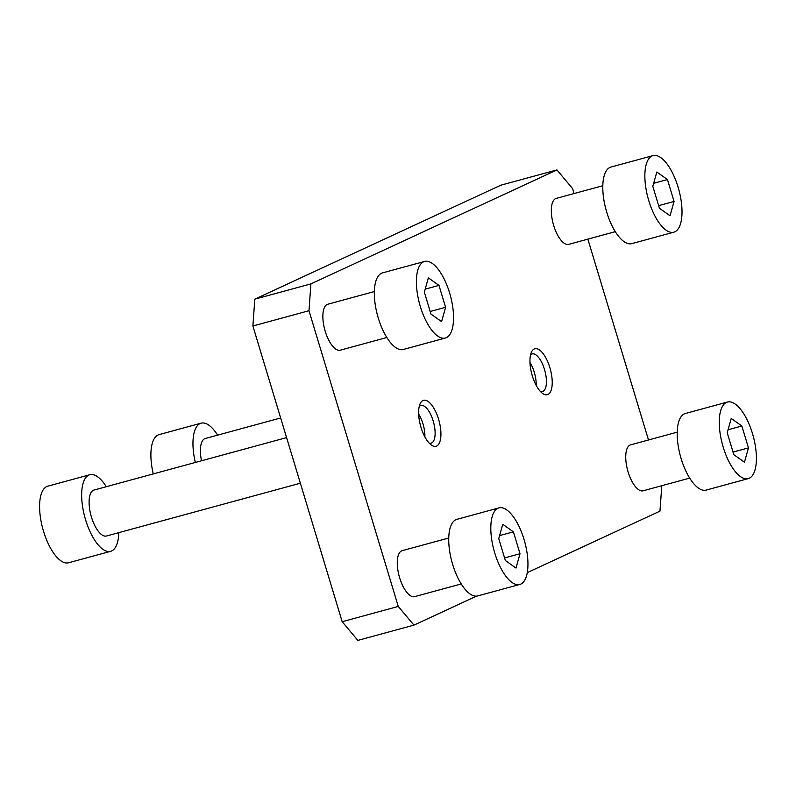 <?xml version="1.0" encoding="UTF-8"?>
<svg xmlns="http://www.w3.org/2000/svg" width="796" height="796" viewBox="0 0 796 796"><rect width="100%" height="100%" fill="white"/><g stroke="black" fill="none" stroke-linecap="round" stroke-linejoin="round"><path stroke-width="1.19" d="M540.484 391.552A19.512 7.841 74.8 0 0 542.424 391.602A19.512 7.841 74.8 0 0 544.862 370.717A19.512 7.841 74.8 0 0 532.166 353.941A19.512 7.841 74.8 0 0 531.658 354.13A19.512 7.841 74.8 0 0 530.524 354.966M529.967 362.488A19.512 7.841 -105.2 0 1 534.265 372.22A19.512 7.841 -105.2 0 1 536.186 385.354M252.889 325.992L342.18 621.716L398.269 606.443L308.987 310.719L252.889 325.992L254.81 299.167L310.908 283.893L308.987 310.719M674.063 201.448L667.446 179.558L656.819 172.006L652.81 186.334L659.416 208.224L670.043 215.786L674.063 201.448L658.63 205.647M667.446 179.558L653.655 183.309M678.083 187.11A39.681 15.95 74.8 0 0 653.009 155.608A39.681 15.95 74.8 0 0 648.043 198.085A39.681 15.95 74.8 0 0 673.854 232.183A39.681 15.95 74.8 0 0 678.083 187.11M673.854 232.183L631.785 243.636A39.681 15.95 -105.2 0 1 605.975 209.537A39.681 15.95 -105.2 0 1 610.94 167.061L653.009 155.608M602.801 185.727L556.205 198.413A23.81 9.572 74.8 0 0 553.678 225.447A23.81 9.572 74.8 0 0 568.722 244.352L615.308 231.666M741.852 425.999L748.469 447.889L744.449 462.227L733.822 454.665L727.216 432.775L731.226 418.447L741.852 425.999L728.061 429.75M748.469 447.889L733.036 452.088M752.479 433.551A39.681 15.95 -105.2 0 1 748.26 478.625A39.681 15.95 -105.2 0 1 722.45 444.526A39.681 15.95 -105.2 0 1 727.415 402.05A39.681 15.95 -105.2 0 1 752.479 433.551M727.415 402.05L685.346 413.502A39.681 15.95 74.8 0 0 680.381 455.979A39.681 15.95 74.8 0 0 706.191 490.077L748.26 478.625M677.197 432.168L630.611 444.855A23.81 9.572 74.8 0 0 628.084 471.889A23.81 9.572 74.8 0 0 643.128 490.794L689.714 478.107M438.984 285.396L445.601 307.286L441.581 321.624L430.954 314.062L424.348 292.172L428.357 277.844L438.984 285.396L425.193 289.147M420.328 306.51A39.681 15.95 -105.2 0 1 424.547 261.446A39.681 15.95 -105.2 0 1 450.357 295.535A39.681 15.95 -105.2 0 1 445.392 338.021A39.681 15.95 -105.2 0 1 420.328 306.51M424.547 261.446L382.478 272.899A39.681 15.95 74.8 0 0 378.259 317.972A39.681 15.95 74.8 0 0 403.323 349.474L445.392 338.021M374.329 291.565L327.743 304.251A23.81 9.572 74.8 0 0 325.216 331.285A23.81 9.572 74.8 0 0 340.26 350.19L386.846 337.504M498.744 538.613L505.361 560.503L515.987 568.065L520.007 553.727L513.39 531.837L502.764 524.285L498.744 538.613M494.734 552.951A39.681 15.95 74.8 0 0 519.798 584.463A39.681 15.95 74.8 0 0 524.763 541.976A39.681 15.95 74.8 0 0 498.953 507.888A39.681 15.95 74.8 0 0 494.734 552.951M519.798 584.463L477.729 595.915A39.681 15.95 -105.2 0 1 452.655 564.414A39.681 15.95 -105.2 0 1 456.884 519.34L498.953 507.888M448.735 538.006L402.149 550.693A23.81 9.572 74.8 0 0 401.542 550.912A23.81 9.572 74.8 0 0 399.393 576.951A23.81 9.572 74.8 0 0 414.656 596.632L461.252 583.946M280.66 417.97L205.278 438.496A23.81 9.572 74.8 0 0 201.527 460.775M195.328 462.456A39.681 15.95 -105.2 0 1 201.109 423.173L159.041 434.636A39.681 15.95 74.8 0 0 153.26 473.909M201.109 423.173A39.681 15.95 -105.2 0 1 217.597 435.143M300.361 483.212L106.485 535.997A23.81 9.572 -105.2 0 1 91.003 515.539A23.81 9.572 -105.2 0 1 93.978 490.057L286.59 437.611M110.654 551.32L68.585 562.772A39.681 15.95 -105.2 0 1 43.521 531.27A39.681 15.95 -105.2 0 1 47.74 486.197L89.809 474.734A39.681 15.95 74.8 0 0 85.59 519.808A39.681 15.95 74.8 0 0 110.654 551.32A39.681 15.95 74.8 0 0 118.803 532.643M106.286 486.704A39.681 15.95 74.8 0 0 89.809 474.734M418.666 414.049A19.512 7.841 -105.2 0 1 422.965 423.78A19.512 7.841 -105.2 0 1 424.885 436.914M419.223 406.527A19.512 7.841 -105.2 0 1 420.358 405.691A19.512 7.841 -105.2 0 1 420.865 405.502A19.512 7.841 -105.2 0 1 433.193 420.994A19.512 7.841 -105.2 0 1 431.114 443.163A19.512 7.841 -105.2 0 1 429.183 443.113M534.216 348.996A23.81 9.572 -105.2 0 1 551.349 373.682A23.81 9.572 -105.2 0 1 542.653 393.483A23.81 9.572 -105.2 0 1 531.857 374.249A23.81 9.572 -105.2 0 1 531.41 352.2A23.81 9.572 -105.2 0 1 534.216 348.996M661.784 485.719L659.964 511.141L527.29 572.613M574.085 193.537L572.593 188.592L556.941 169.916L500.853 185.189L254.81 299.167M342.18 621.716L357.832 640.392L413.93 625.129L398.269 606.443M422.915 400.557A23.81 9.572 74.8 0 0 420.109 403.761A23.81 9.572 74.8 0 0 420.547 425.82A23.81 9.572 74.8 0 0 431.352 445.044A23.81 9.572 74.8 0 0 440.049 425.243A23.81 9.572 74.8 0 0 422.915 400.557M413.93 625.129L476.535 596.124M648.491 439.979L587.856 239.138M556.941 169.916L310.908 283.893M445.601 307.286L430.168 311.485M513.39 531.837L499.599 535.589M520.007 553.727L504.574 557.926"/></g></svg>
